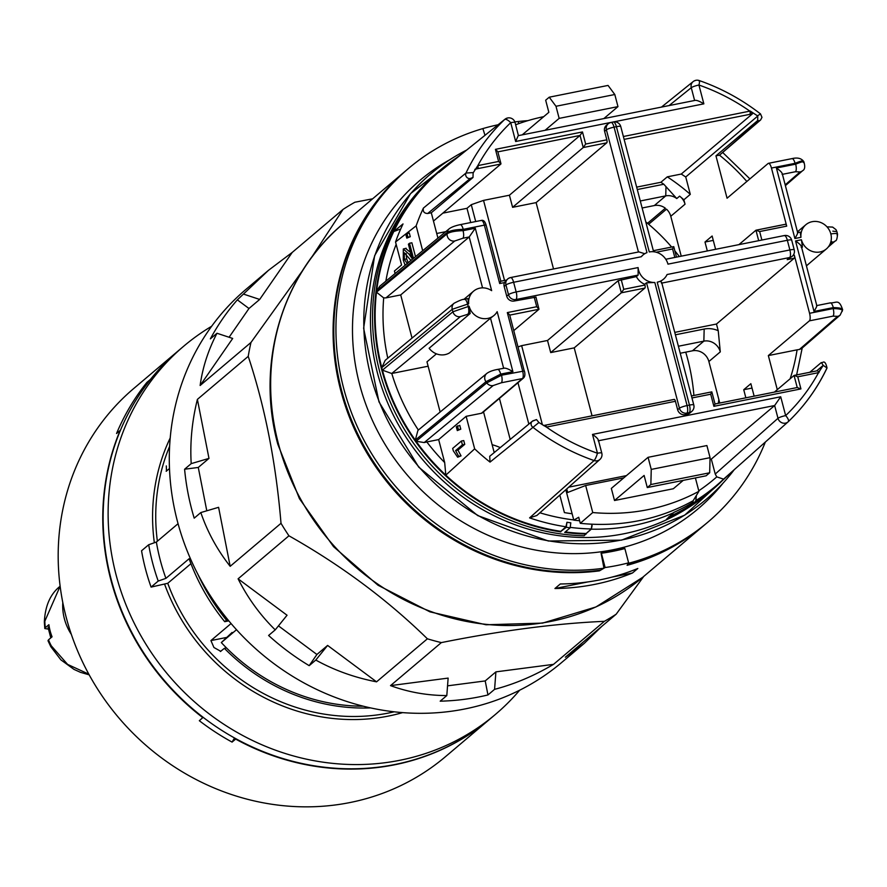 <?xml version="1.0" encoding="UTF-8"?>
<svg xmlns="http://www.w3.org/2000/svg" width="887" height="887" viewBox="0 0 887 887"><rect width="100%" height="100%" fill="white"/><g stroke="black" fill="none" stroke-linecap="round" stroke-linejoin="round"><path stroke-width="1.33" d="M406.124 170.47A231.684 215.419 49.8 0 0 405.758 170.77A231.684 215.419 49.8 0 0 340.763 390.557A231.684 215.419 49.8 0 0 599.446 570.851L605.122 567.536A231.684 215.419 49.8 0 0 628.617 562.846L624.869 548.554A216.727 201.504 49.8 0 1 601.375 553.244L605.122 567.536M492.141 444.697A63.476 59.019 -130.2 0 1 500.279 447.591M693.9 395.458A206.294 191.814 49.8 0 0 685.729 352.15M494.835 452.082A63.476 59.019 49.8 0 0 493.97 451.716M628.617 562.846L627.087 565.318A231.684 215.419 49.8 0 0 705.098 524.483A231.684 215.419 49.8 0 0 705.464 524.184M554.94 588.513L560.296 583.979A231.684 215.419 49.8 0 0 637.82 568.478L632.464 573.002A231.684 215.419 -130.2 0 1 554.94 588.513L587.915 581.916M232.072 632.453L221.318 642.565L236.496 629.715M363.249 706.196A190.428 177.056 -130.2 0 1 221.318 642.565M611.919 577.115L632.464 573.002M302.866 270.147L250.977 342.46L200.14 385.49L232.693 338.446L216.982 333.257L210.363 338.856A244.391 227.227 -130.2 0 1 222.803 318.566A244.391 227.227 -130.2 0 1 237.35 299.85L268.517 270.291L245.943 289.384A244.391 227.227 -130.2 0 0 208.534 330.64A244.391 227.227 -130.2 0 0 250.999 644.45A244.391 227.227 -130.2 0 0 561.682 662.489L584.256 643.385L601.918 626.255M390.513 685.618C408.441 692.182 427.201 695.508 446.804 695.574L448.135 678.1L390.513 685.618L441.349 642.598C501.665 630.524 556.005 623.439 604.369 621.332A244.391 227.227 49.8 0 0 616.188 614.181L565.352 657.2L584.256 643.385M604.369 621.332L553.532 664.352L495.911 671.869L494.58 689.343C514.571 684.11 534.229 675.772 553.532 664.352M494.58 689.343L487.961 694.942A244.391 227.227 -130.2 0 1 440.185 701.173L446.804 695.574M278.451 625.867L316.914 654.484L327.613 645.426L315.794 660.061C334.41 670.339 354.656 677.601 376.554 681.837L427.39 638.806A244.391 227.227 49.8 0 0 441.349 642.598M315.794 660.061L309.186 665.66A244.391 227.227 -130.2 0 1 268.606 635.469L275.225 629.87C260.201 615.134 247.828 598.115 238.104 578.823L287.044 615.234L275.225 629.87M230.176 566.316L218.59 507.32L200.817 512.564C207.491 532.034 217.282 549.951 230.176 566.316L281.013 523.297A244.391 227.227 49.8 0 0 288.94 535.803L238.104 578.823M200.817 512.564L194.198 518.163A244.391 227.227 -130.2 0 1 184.596 469.234L191.204 463.635C189.929 442.569 191.991 421.148 197.391 399.383L208.977 458.391L191.204 463.635M250.977 342.46A244.391 227.227 49.8 0 0 248.227 356.363L197.391 399.383M216.982 333.257C208.179 350.21 202.569 367.617 200.14 385.49M281.013 523.297C275.946 462.582 265.013 406.933 248.227 356.363M427.39 638.806C387.253 599.59 341.107 565.252 288.94 535.803M643.729 576.428L616.188 614.181M206.793 510.801L198.278 467.449L208.977 458.391M229.079 337.26L248.981 308.499L259.68 299.44L292.233 252.407L343.069 209.387L311.348 257.762M343.069 209.387A244.391 227.227 49.8 0 1 354.878 202.236L372.64 198.799M447.547 685.839L485.211 680.928L495.911 671.869M327.613 645.426L376.554 681.837M292.233 252.407L268.517 270.291M259.68 299.44L243.969 294.251M248.981 308.499L237.35 299.85M198.278 467.449L184.596 469.234M316.914 654.484L309.186 665.66M485.211 680.928L487.961 694.942M624.614 548.621L624.747 548.388A216.45 201.26 -130.2 0 1 613.006 551.115A216.45 201.26 -130.2 0 1 601.064 553.122L603.969 568.201A231.684 215.419 -130.2 0 1 360.31 433.044A231.684 215.419 -130.2 0 1 408.619 168.353A231.684 215.419 -130.2 0 1 482.883 128.582L484.978 135.312L482.883 128.582A231.684 215.419 -130.2 0 1 498.084 124.768M628.318 563.323L627.408 564.808A231.684 215.419 -130.2 0 0 705.819 523.884L707.959 522.077A231.684 215.419 -130.2 0 1 628.329 563.334M514.87 121.918A231.684 215.419 -130.2 0 1 518.174 121.519L518.828 123.615L518.174 121.519A231.684 215.419 -130.2 0 1 527.854 120.654M765.337 442.059A231.684 215.419 -130.2 0 1 707.959 522.077M412.034 338.091L400.702 294.927L469.201 236.962L475.277 228.225L491.653 290.659A15.866 14.757 49.8 0 0 479.856 288.142A15.866 14.757 49.8 0 0 473.569 291.169A15.866 14.757 49.8 0 0 468.68 303.764L452.248 309.286L381.765 367.661A209.443 194.73 -130.2 0 1 376.487 292.189L447.126 233.758C450.119 231.906 455.441 230.875 463.058 230.675A6.353 2.073 78.7 0 1 462.87 238.237L454.743 240.998L385.945 297.888L383.694 297.899L376.487 292.189M816.539 305.727C817.348 305.283 816.506 307.19 814.033 311.448L795.539 240.942L801.416 239.767A15.866 14.757 49.8 0 0 820.087 251.952A15.866 14.757 49.8 0 0 826.374 248.937A15.866 14.757 49.8 0 0 829.478 230.409A15.866 14.757 49.8 0 0 812.148 221.695A15.866 14.757 49.8 0 0 805.862 224.71A15.866 14.757 49.8 0 0 800.972 237.306L794.896 238.525L776.402 168.009C780.793 171.047 782.689 173.176 782.09 174.395M801.416 239.767L802.447 247.085L801.571 247.251M801.693 247.717L802.447 247.085M698.756 80.717A6.353 1.253 109.2 0 1 699.233 80.551A6.353 1.253 109.2 0 1 698.923 85.03L703.857 103.846L515.657 141.488L510.724 122.672A200.905 186.802 49.8 0 0 477.827 165.614L498.616 161.456L495.434 149.349L582.482 131.941L585.664 144.049L606.83 139.813A2.539 0.832 78.7 0 1 606.752 142.84L536.114 202.613L512.597 207.325L509.415 195.218L483.537 200.395L504.537 280.447M565.185 532.023A209.532 194.818 49.8 0 0 586.174 533.597L584.134 535.77A209.909 195.173 -130.2 0 1 387.996 396.578A209.909 195.173 -130.2 0 1 438.378 171.69L440.418 169.971A209.909 195.173 -130.2 0 1 456.417 157.886M725.034 477.871A209.909 195.173 -130.2 0 1 711.618 490.444L709.589 492.163A209.909 195.173 -130.2 0 1 666.47 519.305L673.665 512.686A209.476 194.763 -130.2 0 1 633.695 525.47A209.476 194.763 -130.2 0 1 591.33 529.162L586.163 533.53M400.702 294.927L385.945 297.888M800.972 237.306L800.207 232.139L797.735 232.627M797.657 232.649L782.256 173.619M797.413 232.804C798.211 232.35 797.38 234.257 794.896 238.525M698.768 490.777A202.935 188.676 49.8 0 0 716.785 476.884L723.604 479.135A209.277 194.586 -130.2 0 1 719.745 482.672L714.667 487.185A209.443 194.73 -130.2 0 1 692.991 503.683M692.448 504.149A209.532 194.818 49.8 0 0 719.002 483.337M711.618 490.444A209.909 195.173 -130.2 0 1 690.23 506.022L695.685 501.41A209.909 195.173 -130.2 0 1 692.481 503.35L693.246 500.567M591.984 524.195L591.296 528.951L586.152 533.497A209.443 194.73 -130.2 0 1 565.274 531.945M586.163 534.052A209.909 195.173 -130.2 0 1 564.697 532.433L570.153 527.82A209.909 195.173 -130.2 0 1 566.294 527.277L566.948 522.266A206.294 191.814 -130.2 0 0 570.807 522.82L570.153 527.82M687.037 507.497L687.026 507.974A209.909 195.173 -130.2 0 1 668.499 517.587L668.51 517.121A209.532 194.818 49.8 0 0 687.037 507.497L687.004 507.408A209.443 194.73 -130.2 0 1 668.587 516.988M687.004 507.408L692.148 502.851A209.277 194.586 -130.2 0 1 673.943 512.353M543.62 425.583L545.073 425.261A2.539 0.832 -101.3 0 1 545.206 425.195L545.206 425.195A2.539 0.832 -101.3 0 1 546.414 427.079L538.919 422.522L490.034 462.094L489.713 456.295L532.289 421.258A3.814 3.526 50.5 0 0 532.621 427.068A207.259 192.701 -130.2 0 0 594.079 460.553A6.353 1.253 109.2 0 0 597.45 453.235L592.505 434.419L780.715 396.777L785.649 415.604A200.905 186.802 49.8 0 0 818.546 372.651L797.757 376.809L800.928 388.916L713.891 406.324L710.709 394.216L691.96 397.964M644.86 288.098L621.332 292.799L618.161 280.691L636.356 276.6L638.141 275.081L638.097 267.575A15.866 14.757 49.8 0 0 654.817 282.498L646.523 282.787L644.738 284.295L644.938 285.071A2.539 0.832 78.7 0 1 644.86 288.098L574.222 347.87L550.705 352.582L547.523 340.475L521.645 345.653L542.412 424.795M638.141 275.081L515.968 299.518L514.183 301.026L535.826 297.167M518.075 346.906L521.645 345.653M618.161 280.691L547.523 340.475M436.726 233.481L445.74 231.673M442.835 213.146L466.994 208.312L470.731 222.548M466.994 208.312L471.274 204.686L483.537 200.395M606.752 142.84L583.225 147.541L580.054 135.445L509.415 195.218M675.395 334.798L704.167 329.044A24.126 22.43 -130.2 0 1 718.226 330.707L716.474 324.032L674.763 332.381M790.14 378.782A202.236 188.033 49.8 0 0 797.091 349.833L768.342 355.576L809.376 320.861A6.353 2.073 -101.3 0 0 809.565 313.299L794.32 255.201A2.539 0.832 78.7 0 1 794.242 258.217L716.474 324.032M637.287 189.541L663.82 184.241A190.428 177.056 49.8 0 0 660.882 182.278L636.655 187.124M746.843 181.48A202.236 188.033 49.8 0 0 719.479 155.147L715.953 155.857L757.653 120.565L757.786 116.009L685.74 176.979L681.26 174.052L667.301 176.846L660.882 182.278M681.26 174.052L752.42 113.835L624.126 139.37M756.389 230.121L785.35 224.333A2.539 0.832 78.7 0 1 785.494 224.256A2.539 0.832 78.7 0 1 786.702 226.141L771.457 168.042A6.353 2.073 -101.3 0 0 768.43 163.33A6.353 2.073 -101.3 0 0 768.087 163.496L727.063 198.222L715.953 155.857M786.702 226.141L759.649 231.551L755.946 230.21L738.893 244.646M785.494 224.256L755.946 230.21L758.695 240.687M653.342 250.733L673.754 246.641L653.331 250.688M673.61 246.675L672.601 248.959L656.247 252.23M661.469 283.164L660.926 281.124L657.212 282.221A15.866 14.757 49.8 0 0 663.498 279.205A15.866 14.757 49.8 0 0 667.091 274.515L789.885 249.957L787.346 240.277L667.955 264.149A15.866 14.757 49.8 0 0 649.273 251.963L616.41 126.675A6.353 1.064 -14.7 0 1 620.767 126.575A6.353 6.353 0 0 0 613.383 121.962A6.353 2.073 -101.3 0 0 613.039 122.129M636.356 276.6A15.866 14.757 49.8 0 0 644.738 284.295M415.293 440.118A209.443 194.73 -130.2 0 1 382.419 370.156L452.902 311.792L469.123 306.215A15.866 14.757 49.8 0 0 494.081 315.395A15.866 14.757 49.8 0 0 497.163 311.659L512.908 371.675C508.295 368.826 505.213 367.706 503.661 368.305L497.662 369.402A6.353 2.073 78.7 0 1 500.689 374.114L485.943 381.732L415.293 440.118L417.932 430.395L486.741 373.494A6.353 5.887 50.4 0 0 485.943 381.732A207.314 192.756 -130.2 0 0 486.763 382.885L501.51 375.223A6.353 2.073 78.7 0 1 501.31 382.785L493.172 385.557L424.23 442.558L426.824 441.948A203.09 188.831 49.8 0 0 444.686 462.559L438.655 439.586L466.13 416.336L474.656 448.855A208.534 193.887 49.8 0 0 490.034 462.094M514.183 301.026A6.353 5.899 -130.2 0 1 506.721 296.147L504.171 286.468A6.353 5.899 -130.2 0 1 504.404 282.598L507.741 278.939A6.353 5.899 49.8 0 0 505.956 284.96L504.171 286.468M592.05 415.826L574.222 347.87M545.361 425.195L674.076 399.46A2.539 0.832 78.7 0 1 674.209 399.394A2.539 0.832 78.7 0 1 675.428 401.279L677.646 409.75L679.431 408.242L646.523 282.787M553.521 268.972L536.114 202.613M638.44 251.997L606.398 129.835L604.612 131.343L606.83 139.813M550.705 352.582L621.332 292.799L623.761 289.306L644.938 285.071M524.272 371.132L509.659 314.841L507.32 312.59L536.724 306.714L538.997 309.264L535.925 296.99M644.771 253.737L638.906 251.897L510.59 277.553A6.353 2.073 -101.3 0 0 510.258 277.731A6.353 5.899 49.8 0 0 507.741 278.939A6.353 6.353 0 0 1 510.59 277.553A6.353 2.073 -101.3 0 1 513.628 282.277L516.167 291.956L638.097 267.575M604.612 131.343A6.353 5.899 -130.2 0 1 606.386 125.322L608.172 123.814A6.353 5.899 49.8 0 0 606.398 129.835A6.353 1.064 165.3 0 1 614.059 127.151L646.978 252.629A15.866 14.757 49.8 0 0 642.997 254.979A15.866 14.757 49.8 0 0 641.246 256.753L642.997 254.979M691.76 411.435A6.353 6.353 0 0 0 693.8 404.982A6.353 1.064 165.3 0 0 689.454 405.082A6.353 2.073 -101.3 0 1 689.254 412.643A6.353 5.899 49.8 0 0 691.76 411.435L689.986 412.954A6.353 5.899 -130.2 0 1 687.469 414.151L689.254 412.643L686.904 413.12L685.119 414.628L687.469 414.151M685.119 414.628A6.353 5.899 -130.2 0 1 677.646 409.75M448.645 163.873A209.532 194.818 49.8 0 0 384.326 377.219A209.532 194.818 49.8 0 0 560.85 531.424L560.817 531.324A209.443 194.73 -130.2 0 1 385.335 380.124A209.443 194.73 -130.2 0 1 444.132 167.51L449.421 163.241A209.277 194.586 -130.2 0 1 460.686 154.87M560.817 531.324L565.961 526.778A209.277 194.586 -130.2 0 1 529.583 517.886L536.846 515.502L599.878 459.488A6.353 5.887 -131.6 0 1 594.079 460.553L529.583 517.886M474.656 448.855L445.817 475.133A209.443 194.73 -130.2 0 1 416.103 441.26L486.763 382.885A6.353 5.887 50.4 0 0 493.172 385.557M437.945 238.115L431.293 212.78L427.667 213.501C424.141 213.346 422.722 211.549 423.398 208.09A208.534 193.887 49.8 0 0 416.147 225.852L395.535 241.996A209.166 194.475 49.8 0 1 403.02 223.934L393.784 231.529L399.516 229.367M603.914 118.514L617.973 106.617L559.154 118.381L545.095 130.278M716.785 476.884L715.232 474.046L711.307 459.111L710.021 459.366M711.307 459.111L774.639 405.525L780.715 396.777M668.499 517.587L666.47 519.305M614.503 500.512L611.331 488.404L648.075 457.315L706.895 445.551L710.066 457.659L709.678 472.782L706.107 475.798L647.288 487.562L644.117 475.454L614.503 500.512L673.322 488.748L683.223 480.377M564.409 512.586A196.781 182.955 49.8 0 0 572.126 513.761A196.781 182.955 -130.2 0 1 564.409 512.586L559.819 495.09L564.409 512.586M503.628 368.205L490.511 318.178L449.487 352.904A15.866 14.757 49.8 0 1 429.131 348.258L470.154 313.532L460.342 316.637L391.777 373.471A203.09 188.831 49.8 0 0 418.354 430.04M440.14 412.023L426.98 361.829L436.426 353.835M405.104 265.268L403.286 260.124L403.308 248.981L409.04 254.159L412.2 258.682L408.408 244.202L409.517 243.249L411.878 242.783L415.515 256.665M406.135 253.516L406.667 258.893L408.208 262.696M405.658 248.504L410.559 252.44M409.284 232.904L410.282 236.707L406.811 238.126L405.814 234.323L409.284 232.904M395.092 273.54L394.438 271.023L401.567 264.991L395.535 241.996M416.147 225.852L422.678 250.733M463.757 440.562L464.755 444.354L457.958 450.108L461.04 455.863L457.648 457.204L453.324 450.862L452.68 448.412L461.406 441.027L463.757 440.562M459.776 425.372L460.774 429.175L457.304 430.583L456.306 426.791L459.776 425.372M444.686 462.559L445.817 475.133M549.241 97.193L608.05 85.429L614.802 94.51L555.983 106.274L549.241 97.193L545.671 100.209L548.853 112.316L522.21 134.857M555.983 106.274L559.154 118.381M614.802 94.51L617.973 106.617M667.301 176.846A190.428 177.056 -130.2 0 1 690.297 194.342L683.877 199.786A190.428 177.056 49.8 0 0 680.761 197.091A190.428 177.056 49.8 0 0 679.619 196.138L676.77 198.555A13.97 12.983 49.8 0 0 665.749 195.883L640.281 200.983M663.82 184.241L676.77 198.555M681.238 256.177L670.772 216.273A13.97 12.983 -130.2 0 0 666.492 209.166L648.652 224.256A190.428 177.056 -130.2 0 1 671.625 247.029M674.863 250.888A190.428 177.056 -130.2 0 1 679.342 256.554M718.847 399.527A190.428 177.056 -130.2 0 1 718.315 403.308M680.229 353.248L692.448 350.808A13.97 12.983 -130.2 0 1 708.879 361.53L719.756 403.02M642.121 207.99L654.34 205.551A13.97 12.983 -130.2 0 1 665.35 208.212L647.51 223.313A13.97 12.983 -130.2 0 1 648.652 224.256M645.769 221.872A190.428 177.056 -130.2 0 1 647.51 223.313M499.425 398.407L510.191 439.442M408.619 168.353L406.479 170.171A231.684 215.419 -130.2 0 0 357.882 434.253A231.684 215.419 -130.2 0 0 600.566 570.186L603.969 568.201M433.466 221.074L500.889 164.006L477.749 168.641A2.539 0.832 -101.3 0 0 477.827 165.614L473.126 172.932L472.993 177.489L470.243 178.475L427.667 213.501M431.293 212.78L472.993 177.489M494.203 452.592L483.526 411.867M536.502 419.584L532.289 421.258A3.814 3.526 50.5 0 1 533.752 420.56L536.502 419.584L538.919 422.522M718.226 330.707L720.288 351.873A13.97 12.983 49.8 0 0 703.857 341.14L678.389 346.24M816.661 370.899L823.203 365.366L821.395 362.55C821.927 364.247 824.744 357.649 827.028 367.994L823.203 365.366M809.798 372.274L821.162 362.661M768.342 355.576L777.289 389.659M754.138 396.145L750.868 383.683L743.738 389.726L745.856 397.808M690.297 194.342L685.74 176.979M670.772 216.273L685.041 204.198L683.877 199.786M715.609 249.302L712.128 236.009L704.988 242.04L707.327 250.954M685.041 204.198A13.97 12.983 49.8 0 0 680.761 197.091M509.737 315.118L538.997 309.264L513.795 330.596M477.749 168.641L474.822 169.35M585.664 144.049L583.225 147.541L512.597 207.325M797.225 387.53L794.053 375.467L774.406 392.098M794.497 375.378L817.337 370.766A2.539 0.832 78.7 0 1 818.546 372.651L823.003 365.71M757.786 116.009L750.236 111.052L752.42 113.835M819.743 370.456L818.867 372.673M647.288 487.562L650.858 484.535L651.246 469.411L648.075 457.315M651.246 469.411L710.066 457.659M709.678 472.782L650.858 484.535M428.122 366.209L391.777 373.471M512.908 371.675L500.689 374.114A194.619 180.948 49.8 0 0 501.51 375.223L524.383 370.954C525.292 374.259 524.982 376.631 523.452 378.073L482.417 412.799A2.539 2.362 -130.2 0 1 481.419 413.275L466.13 416.336M438.655 439.586L426.824 441.948M785.206 184.84L800.074 171.945L795.484 171.723A6.353 2.073 -101.3 0 0 795.672 164.162C802.192 161.534 804.753 160.979 803.356 162.521M829.667 244.823L832.738 242.162L831.23 241.464M797.091 349.833L799.409 349.456L837.583 316.36L832.982 316.138A6.353 2.073 -101.3 0 0 833.17 308.576C840.41 308.72 843.371 309.696 842.051 311.503M719.479 155.147L759.061 120.71L757.653 120.565M752.021 388.062L743.738 389.726M713.281 240.388L704.988 242.04M842.173 310.494C843.504 308.687 840.554 307.722 833.303 307.601A6.353 2.073 -101.3 0 0 830.276 302.877L830.276 302.877A6.353 2.073 -101.3 0 0 829.933 303.055M830.775 233.935C836.33 233.137 838.426 233.481 837.051 234.966M832.738 242.162A6.353 5.921 49.1 0 0 835.299 240.92C836.452 240.976 837.206 238.703 837.539 234.124L836.884 231.629L832.826 231.141M802.746 161.656C804.143 160.126 801.582 160.68 795.062 163.319A6.353 2.073 -101.3 0 0 792.036 158.607L792.036 158.607A6.353 2.073 -101.3 0 0 791.692 158.784M459.876 224.821A6.353 2.073 78.7 0 1 460.22 224.644A6.353 2.073 78.7 0 1 463.247 229.367C455.63 229.533 450.308 230.553 447.292 232.416L376.642 290.847L379.836 286.157L449.265 228.746A6.353 5.887 50.4 0 0 447.292 232.416A207.314 192.756 -130.2 0 0 447.126 233.758A6.353 5.887 50.4 0 0 454.743 240.998M795.539 240.942C799.93 243.98 801.826 246.109 801.227 247.329M507.375 118.115A6.353 5.91 51.2 0 0 504.958 119.235L438.943 172.377A209.277 194.586 -130.2 0 1 449.421 163.241L460.708 154.848M423.398 208.09L465.985 173.043A207.259 192.701 -130.2 0 1 504.614 119.534A6.353 2.328 46.4 0 1 510.724 122.672A6.353 1.064 165.3 0 1 515.081 122.572A6.353 6.353 0 0 0 504.958 119.235A6.353 5.91 51.2 0 0 504.614 119.534L438.943 172.377M470.243 178.475A3.814 3.526 50.5 0 1 465.985 173.043L473.348 172.577M518.418 135.611L515.081 122.572M518.174 135.766L515.657 141.488M703.857 103.846C699.244 101.007 696.162 99.887 694.61 100.486L518.496 135.6M623.373 136.509L750.236 111.052M757.431 115.765L760.214 114.201M460.342 316.637A6.353 5.887 50.4 0 1 452.902 311.792A207.314 192.756 -130.2 0 1 452.248 309.286A6.353 5.887 50.4 0 1 454.066 303.276L385.213 360.31L381.765 367.661M468.68 303.764L467.915 298.597L464.522 299.274A6.353 2.073 78.7 0 1 467.549 303.986A194.619 180.948 49.8 0 0 468.192 306.403A6.353 2.073 78.7 0 1 467.992 313.965M382.419 370.156L391.699 373.494M469.123 306.215L470.154 313.532M424.23 442.558L416.103 441.26M715.232 474.046L777.988 418.287A6.353 5.887 48.4 0 0 788.077 421.857L723.604 479.135L788.221 421.724A6.353 2.328 -133.6 0 0 788.244 421.702A6.353 2.328 -133.6 0 0 785.649 415.604A6.353 1.064 -14.7 0 0 777.988 418.287L774.639 405.525L598.548 440.739M692.847 500.911L692.148 502.851M598.193 440.806C598.792 439.586 596.896 437.457 592.505 434.419M566.948 522.266L565.961 526.778M497.319 369.569A6.353 2.073 78.7 0 1 497.662 369.402C492.85 370.278 489.203 371.642 486.741 373.494M490.511 318.178L494.081 315.395M449.265 228.746C451.461 227.094 455.109 225.73 460.22 224.644L481.342 220.419A6.353 2.073 -101.3 0 0 480.998 220.597M816.794 305.583L801.393 246.553M799.409 349.456L801.493 348.624L840.155 315.107L842.65 309.763C838.858 298.254 836.219 303.254 830.276 302.877L816.872 305.56M719.568 155.125L760.614 119.956L761.977 117.35L760.492 113.902C741.709 99.377 721.297 88.256 699.233 80.551A6.353 6.353 0 0 0 693.157 81.593A6.353 5.91 51.2 0 0 691.261 87.713L669.219 105.453M504.404 282.598L499.691 283.541L500.7 281.257L506.333 280.126M497.851 151.877L580.054 135.445L582.482 131.941M495.434 149.349L497.784 151.599L500.955 163.696L498.616 161.456M694.588 100.386L691.261 87.713A6.353 1.064 -14.7 0 1 698.923 85.03A200.905 186.802 49.8 0 1 749.947 111.197A2.539 0.832 78.7 0 1 749.87 114.223M691.45 395.99L711.817 391.866L715.033 403.995L713.891 406.324M711.718 391.932L710.709 394.216M715.033 404.006L797.402 387.497L715.022 403.973M797.236 387.575L800.928 388.916M797.757 376.809L794.231 375.389L817.337 370.766A2.539 0.832 78.7 0 0 817.193 370.833M792.202 256.31A6.353 6.353 0 0 0 794.242 249.857A6.353 1.064 -14.7 0 0 789.885 249.957A6.353 2.073 78.7 0 1 789.685 257.518A6.353 5.899 49.8 0 0 792.202 256.31L787.19 259.636L789.685 257.518L661.824 283.086M528.84 424.097L517.975 382.707M475.698 221.55L471.274 204.686M560.85 531.424L566.294 527.277M560.839 531.901A209.909 195.173 -130.2 0 1 385.535 382.574A209.909 195.173 -130.2 0 1 440.418 169.971M687.026 507.974L692.481 503.35M663.498 279.205L660.926 281.124M695.685 501.41L696.328 496.387A206.294 191.814 -130.2 0 1 695.475 496.92M457.426 425.849L458.424 429.641L460.774 429.175M458.424 429.641L457.304 430.583M461.406 441.027L462.404 444.83L455.608 450.585L458.679 456.328L461.04 455.863M458.679 456.328L457.648 457.204M455.608 450.585L457.958 450.108M462.404 444.83L464.755 444.354M406.933 233.381L407.931 237.173L410.282 236.707M407.931 237.173L406.811 238.126M409.04 254.159L410.914 253.793M403.308 248.981L406.179 248.249M410.947 260.434L404.306 252.762L404.317 259.359L406.667 258.893M404.317 259.359L407.355 263.65M409.517 243.249L413.475 258.339M722.75 483.537A215.197 200.085 -130.2 0 1 612.828 549.796A215.197 200.085 -130.2 0 1 369.801 414.462A215.197 200.085 -130.2 0 1 449.066 160.137M688.5 507.552A209.476 194.763 -130.2 0 1 623.883 533.774A209.476 194.763 -130.2 0 1 401.124 429.419A209.476 194.763 -130.2 0 1 419.717 189.951M695.397 477.938L698.912 491.309A206.194 191.714 -130.2 0 1 647.854 509.67A206.194 191.714 -130.2 0 1 592.749 512.542L585.653 485.488L623.794 477.86M698.912 491.309L693.124 500.756A209.199 194.508 -130.2 0 1 638.973 520.68A209.199 194.508 -130.2 0 1 580.286 523.319L592.749 512.542M626.444 475.62L568.744 487.163M515.657 124.779A206.194 191.714 -130.2 0 1 543.72 116.663M566.738 488.937L567.669 492.473L585.653 485.488M579.61 520.736A203.123 188.864 -130.2 0 1 573.789 520.126L565.828 489.746M591.33 529.162L592.117 525.603M573.789 520.126L578.701 517.265L580.286 523.319M228.813 620.867L224.699 621.687A203.123 188.864 -130.2 0 1 189.097 558.743L165.913 578.357L158.219 581.052A209.476 194.763 -130.2 0 1 148.694 544.74L141.554 550.772A209.476 194.763 49.8 0 0 151.089 587.094L167.754 583.291A192.335 178.83 49.8 0 0 388.428 713.059A192.335 178.83 49.8 0 0 394.205 711.806M183.775 346.152L178.786 350.376A241.209 224.278 49.8 0 0 131.575 632.032A241.209 224.278 49.8 0 0 394.948 764.494A241.209 224.278 49.8 0 0 490.433 718.636L495.423 714.412A241.209 224.278 -130.2 0 1 399.937 760.27A241.209 224.278 -130.2 0 1 136.565 627.796A241.209 224.278 -130.2 0 1 183.775 346.152A241.209 224.278 -130.2 0 1 211.66 326.25M169.472 468.569L166.168 471.274M166.468 471.119L166.301 465.93M519.671 690.208A241.209 224.278 -130.2 0 1 495.423 714.412M370.589 707.904A192.335 178.83 -130.2 0 1 224.378 648.33L226.462 647.909M220.408 651.524L224.378 648.33M220.808 651.346L213.933 647.499L210.929 640.58L231.063 623.539M190.949 563.666L167.754 583.291M224.699 621.687L226.484 620.179A203.123 188.864 -130.2 0 1 197.934 574.421M226.484 620.179L227.804 619.647M178.054 523.707L156.378 542.046A203.123 188.864 -130.2 0 0 165.913 578.357M158.219 581.052L151.089 587.094M148.694 544.74L156.378 542.046M89.177 674.841L80.484 672.335L73.965 669.375L60.87 659.839L50.792 646.656L47.998 640.724L48.508 639.826A50.781 47.211 49.8 0 0 51.368 645.924L67.578 664.385L88.8 674.164M50.792 646.656A12.695 0.998 -28.7 0 1 51.368 645.924M60.128 586.24L44.86 621.133A50.781 47.211 49.8 0 0 45.326 627.719L48.896 624.703A50.781 47.211 49.8 0 0 52.067 636.811L48.508 639.826M71.326 634.382A50.781 47.211 -130.2 0 1 62.8 602.617M45.326 627.719L44.805 628.539L48.497 629.127M44.805 628.539L44.35 622.02A12.695 3.127 -0.3 0 1 44.86 621.133M51.224 637.52L48.486 627.087A8.892 1.497 165.3 0 0 48.12 627.697L50.792 637.886M48.486 627.087L49.173 626.51M147.785 382.962L146.909 382.386L150.48 379.37A241.209 224.278 -130.2 0 1 178.431 350.687L133.837 388.417A241.209 224.278 49.8 0 0 174.284 766.778A241.209 224.278 49.8 0 0 445.474 756.678L490.067 718.936A241.209 224.278 -130.2 0 1 235.643 739.082L235.864 738.705M203.134 717.306L199.331 720.721A241.209 224.278 49.8 0 0 215.319 732.063A241.209 224.278 49.8 0 0 232.072 742.097L235.643 739.082M202.89 717.705A241.209 224.278 -130.2 0 1 120.122 430.483L120.299 430.605M146.909 382.386A241.209 224.278 49.8 0 0 116.552 433.499L120.122 430.483M232.072 742.097L234.523 737.973M642.676 577.326L595.964 606.952L542.578 623.106L486.009 624.77L429.951 611.853L378.028 585.243L333.567 546.68L299.429 498.66L277.819 444.265C255.7 363.304 281.911 274.427 343.336 223.602A231.684 215.419 49.8 0 0 278.33 443.389A231.684 215.419 49.8 0 0 642.676 577.326L705.098 524.483M383.694 297.899A203.09 188.831 49.8 0 0 387.785 358.171M482.55 287.865L469.201 236.962L462.87 238.237M723.648 479.102L719.745 482.672A209.277 194.586 -130.2 0 1 696.228 500.346M826.85 368.227A207.259 192.701 -130.2 0 1 788.266 421.68M591.296 528.951A209.277 194.586 -130.2 0 1 570.463 527.399M794.242 258.217L787.19 259.636M674.83 257.452L672.601 248.959M776.402 168.009L795.672 164.162A194.619 180.948 49.8 0 0 795.062 163.319L771.457 168.042M759.649 231.551L761.878 240.044M793.033 255.456L794.32 255.201M809.565 313.299L833.17 308.576A194.619 180.948 49.8 0 0 833.303 307.601L814.033 311.448M654.817 282.498L687.092 405.559A6.353 2.073 -101.3 0 1 686.904 413.12A6.353 5.899 49.8 0 1 679.431 408.242A6.353 1.064 -14.7 0 1 687.092 405.559L689.454 405.082L657.212 282.221M621.222 279.627L623.761 289.306M481.419 413.275L522.443 378.561A6.353 2.073 -101.3 0 0 522.643 370.999L507.32 312.59M536.724 306.714L534.185 297.034M499.691 283.541L484.369 225.132L463.247 229.367A194.619 180.948 49.8 0 0 463.058 230.675L475.277 228.225M675.428 401.279L546.414 427.079A200.905 186.802 49.8 0 0 597.45 453.235A6.353 1.064 165.3 0 1 601.796 453.135L598.359 440.03M376.642 290.847A209.443 194.73 -130.2 0 1 393.784 231.529M539.884 512.797A202.935 188.676 49.8 0 0 573.745 519.926M692.448 350.808L703.857 341.14L704.167 329.044M708.879 361.53L720.288 351.873M654.34 205.551L665.749 195.883L665.982 186.847M523.452 378.073A2.539 2.362 -130.2 0 1 522.443 378.561L501.31 382.785M396.156 244.357A203.09 188.831 49.8 0 0 385.845 281.19M795.484 171.723L782.445 174.329M832.982 316.138L809.376 320.861M835.299 240.92A6.353 5.921 49.1 0 0 835.299 240.909L828.203 247.063M695.574 80.473A6.353 5.91 51.2 0 0 693.157 81.593L661.624 106.972M464.178 299.44A6.353 2.073 78.7 0 1 464.522 299.274C462.826 299.152 459.344 300.482 454.066 303.276M827.028 367.994C817.315 388.362 804.387 406.268 788.244 421.702A6.353 6.353 0 0 1 788.077 421.857A6.353 5.887 48.4 0 0 788.221 421.724M500.833 281.223L486.109 225.098L484.369 225.132A6.353 2.073 -101.3 0 0 481.342 220.419C483.426 219.854 485.012 221.417 486.109 225.098L486.009 225.276M837.583 316.36A6.353 5.921 49.1 0 0 840.155 315.107M800.074 171.945A6.353 5.921 49.1 0 0 802.646 170.681L802.646 170.681C804.886 169.539 805.296 166.568 803.855 161.756L803.234 160.902C800.872 158.163 797.136 157.398 792.036 158.607L768.43 163.33M759.061 120.71A3.814 3.559 48.9 0 0 760.614 119.956M616.41 126.675L614.059 127.151A6.353 2.073 -101.3 0 0 611.032 122.428A6.353 2.073 -101.3 0 0 610.688 122.606A6.353 5.899 49.8 0 0 608.172 123.814A6.353 6.353 0 0 1 611.032 122.428L613.383 121.962A6.353 2.073 -101.3 0 1 616.41 126.675M641.246 256.753L513.628 282.277A6.353 1.064 165.3 0 0 505.956 284.96L508.495 294.639A6.353 5.899 49.8 0 0 515.968 299.518A6.353 2.073 78.7 0 0 516.167 291.956A6.353 1.064 165.3 0 0 508.495 294.639L506.721 296.147M665.782 259.259L784.308 235.554A6.353 2.073 -101.3 0 1 787.346 240.277A6.353 1.064 -14.7 0 1 791.703 240.177A6.353 6.353 0 0 0 784.308 235.554A6.353 2.073 -101.3 0 0 783.975 235.731M734.225 469.711A213.213 198.244 -130.2 0 1 621.72 539.961A213.213 198.244 -130.2 0 1 379.292 401.855A213.213 198.244 -130.2 0 1 466.662 150.058M402.609 712.616A194.874 181.192 -130.2 0 1 388.351 716.086A194.874 181.192 -130.2 0 1 164.672 584.378M169.605 446.416A192.335 178.83 49.8 0 0 157.376 541.214M154.349 542.755A194.874 181.192 -130.2 0 1 170.204 437.99M210.929 640.58L226.806 637.409M343.336 223.602L405.758 170.77M806.438 265.801L826.374 248.937M676.504 257.119L673.754 246.641M653.608 251.742L620.767 126.575M693.8 404.982L661.647 282.376M836.884 231.618L835.986 229.655L832.638 227.094L826.983 226.839M806.46 265.878L811.062 261.887M599.878 459.488A6.353 6.353 0 0 0 601.796 453.135M785.405 185.627L802.646 170.681M506.399 280.07L500.833 281.19M711.817 391.866L691.439 395.946M674.209 399.394L543.576 425.549M749.903 178.886L722.972 152.752M796.626 374.913L802.214 348.003M794.242 249.857L791.703 240.177M797.513 231.773L805.862 224.71M463.823 299.418L473.569 291.169M466.806 149.947L410.559 193.61L374.624 255.711L363.626 328.245L378.982 401.878L418.708 467.116L477.694 515.58L548.343 541.015L621.554 540.15L684.686 515.17L734.369 469.578M44.35 622.02C45.104 605.91 50.348 593.991 60.072 586.285"/></g></svg>
